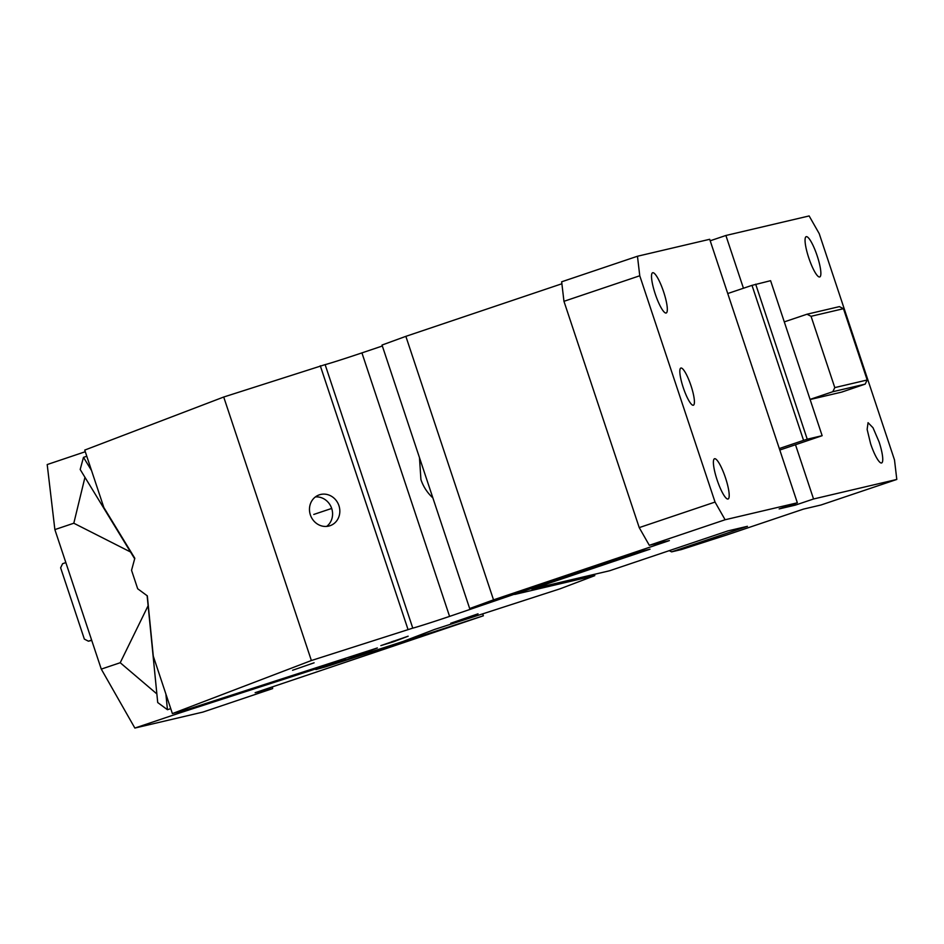 <?xml version="1.0" encoding="UTF-8"?>
<svg xmlns="http://www.w3.org/2000/svg" width="944" height="944" viewBox="0 0 944 944"><rect width="100%" height="100%" fill="white"/><g stroke="black" fill="none" stroke-linecap="round" stroke-linejoin="round"><path stroke-width="1.42" d="M669.249 550.659L671.609 551.862L747.424 526.315L727.789 530.929L609.529 570.778L531.779 589.032L531.578 588.431M469.675 608.55L382.025 345.044L405.861 336.347L493.523 599.853L469.675 608.55L476.921 606.85L643.442 550.73L650.038 549.184L531.779 589.032M743.447 288.25L725.889 235.481L809.138 215.94L819.215 233.628L894.499 459.929L896.8 479.446L820.997 504.993L803.497 509.099L727.435 534.729L681.332 549.585L671.609 551.862M879.053 441.827A21.24 4.307 -108.6 0 1 881.625 462.949A21.24 4.307 -108.6 0 1 870.628 443.81L867.135 429.414L868.055 422.688L872.999 427.738L879.053 441.827M817.174 255.824A21.24 4.307 -108.6 0 1 819.746 276.946A21.24 4.307 -108.6 0 1 808.748 257.806A21.24 4.307 -108.6 0 1 806.176 236.684A21.24 4.307 -108.6 0 1 817.174 255.824M710.195 240.779L725.889 235.481M755.684 284.191L807.238 439.196L803.568 440.364L752.002 285.359L770.587 280.687L822.141 435.691L807.238 439.196M725.11 519.755L649.307 545.302L639.23 527.613L715.045 502.066L725.11 519.755L797.35 502.798L779.154 508.922L795.355 505.123L813.551 498.987L795.497 444.742L822.141 435.691M797.35 502.798L727.741 293.537L752.002 285.359M727.741 293.537L709.699 239.292L637.46 256.249L639.761 275.766L563.957 301.313L561.656 281.796L637.46 256.249M795.355 505.123L794.86 503.636M663.632 291.885A21.24 4.307 -108.6 0 1 666.204 312.995A21.24 4.307 -108.6 0 1 655.207 293.855A21.24 4.307 -108.6 0 1 652.634 272.745A21.24 4.307 -108.6 0 1 663.632 291.885M725.511 477.888A21.24 4.307 -108.6 0 1 728.084 498.998A21.24 4.307 -108.6 0 1 717.086 479.859A21.24 4.307 -108.6 0 1 714.514 458.749A21.24 4.307 -108.6 0 1 725.511 477.888M639.23 527.613L563.957 301.313M715.045 502.066L639.761 275.766M561.881 283.766L405.861 336.347M649.307 545.302L669.39 540.582L493.523 599.853M691.008 385.718A19.612 3.977 -108.6 0 1 693.38 405.212A19.612 3.977 -108.6 0 1 683.232 387.547A19.612 3.977 -108.6 0 1 680.86 368.054A19.612 3.977 -108.6 0 1 691.008 385.718M779.307 448.542L803.568 440.364M795.497 444.742L779.803 450.028M843.464 308.7L811.061 316.299L807.002 314.222L839.393 306.623L843.464 308.7L867.182 379.995L865.176 384.125L841.564 392.149A40.852 8.284 71.4 0 0 841.718 392.102A40.852 8.284 71.4 0 0 842.154 391.878M865.176 384.125L832.785 391.725L810.07 399.383M840.915 392.291L810.117 399.524M867.182 379.995L834.791 387.606L832.785 391.725M811.061 316.299L834.791 387.606M807.002 314.222L784.287 321.88M813.551 498.987L896.8 479.446M178.097 711.988L179.36 713.062L134.862 728.06L202.877 712.095L272.627 688.589L255.128 692.695L483.352 615.795L482.703 613.86M272.627 688.589L272.427 686.866M84.96 477.31L73.809 523.224L54.87 529.596L47.2 464.554L85.279 451.728M130.532 551.992L73.809 523.224M134.862 728.06L101.279 669.107L54.87 529.596M101.279 669.107L120.218 662.723L148.125 605.706M120.218 662.723L156.857 693.911M179.36 713.062L345.469 659.301L345.374 658.31M345.469 659.301L315.898 669.556L326.187 666.665L483.352 615.795M65.844 562.6L62.623 563.686L60.628 567.804L84.346 639.1L88.406 641.188L91.721 640.398M88.406 641.188L91.627 640.103M419.478 457.651L420.918 479.528A42.48 41.595 -103.2 0 0 432.859 497.866M382.344 346L361.93 352.891A32.674 0.614 161.6 0 1 343.356 359.027A32.674 0.614 161.6 0 1 325.125 364.62L223.716 397.023L84.736 450.087L103.84 507.494L134.815 558.27L131.546 570.306L137.682 588.761L147.323 595.865L153.294 656.186L172.398 713.593L188.871 708.968L377.329 647.962L345.905 659.962L345.374 658.369M514.681 594.13L449.58 616.397A32.674 0.614 -18.4 0 1 431.019 622.533A32.674 0.614 -18.4 0 1 412.776 628.126L311.378 660.529L172.398 713.593M594.354 574.341L594.791 575.639L560.075 588.808L434.441 629.483L403.017 641.483L345.905 659.962M450.748 623.252L478.03 613.824L450.748 623.252M393.636 641.731L380.857 645.613L408.15 636.197L393.636 641.731L393.424 641.07M134.673 558.789L80.181 469.487L83.485 457.344L91.544 470.537M147.134 595.723L157.719 702.548L167.442 709.711L170.746 708.637M165.884 694.029L167.442 709.711M326.659 526.41A16.343 14.998 69.1 0 0 331.686 508.438A16.343 14.998 69.1 0 0 315.402 496.922M83.485 457.344L86.801 456.271M338.931 505.665A16.343 14.998 69.1 0 0 318.824 495.022A16.343 14.998 69.1 0 0 310.375 514.905A16.343 14.998 69.1 0 0 330.483 525.548A16.343 14.998 69.1 0 0 338.931 505.665M314.104 662.806L292.557 670.275L314.104 662.806M320.287 365.765L407.95 629.27M311.378 660.529L223.716 397.023M594.791 575.639L514.775 594.425M313.774 514.445L331.686 508.438M326.187 666.665L325.963 665.992M449.58 616.397L361.93 352.891M412.776 628.126L325.125 364.62M391.996 641.554L392.208 642.191"/></g></svg>
